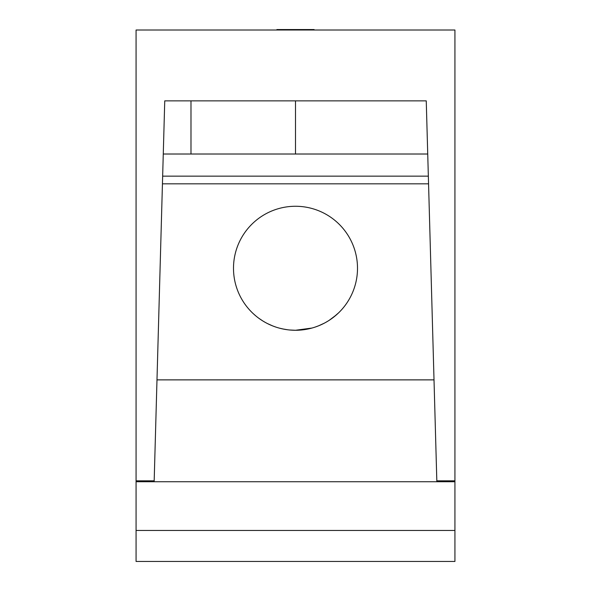 <?xml version="1.0" encoding="UTF-8"?>
<svg xmlns="http://www.w3.org/2000/svg" width="591" height="591" viewBox="0 0 591 591"><rect width="100%" height="100%" fill="white"/><g stroke="black" fill="none" stroke-linecap="round" stroke-linejoin="round"><path stroke-width="0.89" d="M295.5 154.015L295.5 100.869M436.845 481.731L434.016 379.873L156.984 379.873L154.155 481.731M162.444 183.823L428.549 183.823M136.07 480.845L136.07 30.008L454.93 30.008L454.93 481.731L136.07 481.731L136.07 480.845L154.177 480.845L164.749 100.869L426.251 100.869L436.823 480.845L454.93 480.845M136.07 530.452L136.07 561.45L454.93 561.45L454.93 530.452L136.07 530.452L136.07 481.731M454.93 530.452L454.93 481.731M314.102 30.008L314.102 29.55L276.898 29.55M190.982 154.015L190.982 100.869M163.271 154.015L427.729 154.015M303.05 329.815L295.5 330.273A62.003 62.003 0 0 0 357.503 268.27A62.003 62.003 0 0 0 295.5 206.266A62.003 62.003 0 0 0 233.497 268.27A62.003 62.003 0 0 0 295.5 330.273L311.959 328.049M318.608 325.804L324.311 323.174M329.128 320.366L333.147 317.537M333.339 317.389L338.547 312.89M338.591 312.853L336.515 314.767M336.397 314.877L329.187 320.322M324.363 323.144L323.875 323.403M297.251 330.251L298.063 330.221M315.225 327.052L318.941 325.671M324.282 323.188L324.821 322.9M325.464 322.553L328.116 321.002M328.086 321.024L325.486 322.538M324.769 322.93L324.289 323.181M318.911 325.685L315.18 327.067M287.795 329.793L282.409 328.877L287.78 329.793M275.79 327.059L272.503 325.848L275.805 327.059M262.899 321.009L265.595 322.583M295.219 330.273L294.303 330.258M289.538 329.985L295.5 330.273M283.82 329.165L279.321 328.123L283.806 329.157M272.939 326.025L267.479 323.58M262.84 320.972L258.895 318.32M255.681 315.793L253.251 313.651M253.199 313.599L255.615 315.742M258.828 318.268L262.781 320.935M267.435 323.558L272.909 326.01M162.658 176.155L428.342 176.155"/></g></svg>

